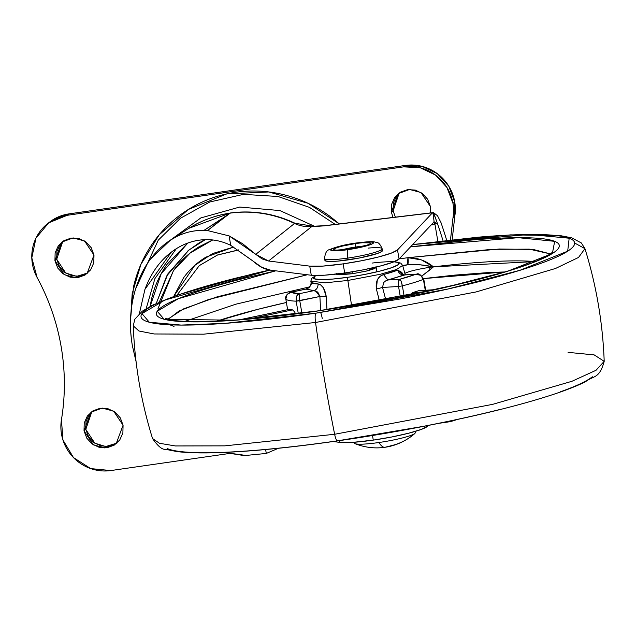 <?xml version="1.0" encoding="UTF-8"?>
<svg xmlns="http://www.w3.org/2000/svg" width="636" height="636" viewBox="0 0 636 636"><rect width="100%" height="100%" fill="white"/><g stroke="black" fill="none" stroke-linecap="round" stroke-linejoin="round"><path stroke-width="0.95" d="M354.236 442.855A31.053 3.737 -9.7 0 0 378.929 442.513A31.053 3.737 -9.7 0 0 414.879 433.474A31.053 3.737 170.3 0 1 378.929 442.513A57.916 12.267 81.8 0 0 384.923 447.283C394.908 445.884 404.186 441.877 412.764 435.255A57.916 56.175 -128.6 0 0 414.879 433.474A57.916 56.175 51.4 0 1 412.748 435.263A57.916 56.175 51.4 0 1 392.309 445.438L385.114 447.251A57.916 12.267 -98.2 0 1 384.923 447.283A57.916 12.267 -98.2 0 1 378.929 442.513A31.053 3.737 170.3 0 1 355.015 443.674A31.053 3.737 170.3 0 1 354.578 442.322M324.909 260.227A29.192 3.514 -9.7 0 0 348.115 259.901L347.805 258.081A29.192 3.514 170.3 0 1 324.599 258.407A29.192 3.514 -9.7 0 0 347.805 258.081A7.449 1.582 -98.2 0 1 347.979 249.654A21.735 2.616 170.3 0 1 331.094 249.384A21.735 2.616 170.3 0 1 356.263 243.055A7.449 1.582 -98.2 0 1 356.462 242.968A7.449 1.582 81.8 0 0 356.263 243.055L347.9 244.463L334.274 247.889L331.094 249.384L331.11 250.417L334.321 250.83L347.979 249.654L356.343 248.247L369.961 244.82L373.149 243.326L373.133 242.292L369.914 241.879L356.263 243.055A21.735 2.616 170.3 0 1 373.149 243.326A21.735 2.616 170.3 0 1 347.979 249.654A7.449 1.582 81.8 0 0 347.805 258.081A29.192 3.514 -9.7 0 0 382.133 248.891A29.192 3.514 170.3 0 1 347.805 258.081L348.115 259.901A29.192 3.514 -9.7 0 0 382.451 250.719M355.667 243.524A18.635 2.242 -9.7 0 0 334.099 248.954A18.635 2.242 -9.7 0 0 348.568 249.185A3.108 0.66 -98.2 0 1 348.655 249.145A3.108 0.66 81.8 0 0 348.568 249.185A18.635 2.242 -9.7 0 0 370.144 243.763A18.635 2.242 -9.7 0 0 355.667 243.524A3.108 0.66 81.8 0 0 355.596 247.038A3.108 0.66 -98.2 0 1 355.667 243.524L362.297 242.745L370.128 242.873L370.144 243.763L367.409 245.043L348.568 249.185L336.865 250.194L334.107 249.837L334.099 248.954L336.826 247.674L341.882 246.188L355.667 243.524M341.524 249.964A15.526 1.868 170.3 0 1 355.596 247.038L363.307 246.235A15.526 1.868 170.3 0 0 355.596 247.038L355.755 247.953L355.596 247.038L341.524 249.964M376.067 267.08L366.463 271.071L352.431 273.734L352.106 271.842L352.431 273.734L336.38 274.076M368.172 248.104A29.192 3.514 170.3 0 1 382.133 248.891M381.894 250.02L381.918 251.403L377.641 253.414L359.348 258.009L337.732 261.126L329.782 261.483L325.465 260.927L325.441 259.536M206.279 200.308L207.439 199.807M399.233 192.931L393.151 210.794L391.379 212.209L393.016 217.448L391.379 212.209L393.151 210.794L395.361 217.162L393.151 210.794L393.342 203.019L396.482 196.007M430.429 206.589L430.5 212.933L430.429 206.589L427.646 199.243L422.32 193.439L415.252 190.077L407.525 189.647L400.306 192.223L394.71 197.422L391.569 204.434L391.379 212.209L398.319 193.614L409.56 189.464L420.984 192.533L430.429 206.589M86.83 273.607L79.611 276.183L71.884 275.754L64.816 272.391L59.49 266.587L56.707 259.242L54.934 260.657L61.883 242.062L73.124 237.912L84.54 240.98L93.985 255.036L93.794 262.811L90.654 269.823L85.049 275.022L77.838 277.598L70.111 277.169L63.044 273.798L57.717 268.002L54.934 260.657L55.133 252.89L58.266 245.87L63.87 240.678L71.081 238.095L78.816 238.524L85.884 241.895L91.21 247.69L93.985 255.036L87.045 273.631L75.803 277.781L64.379 274.712L54.934 260.657L56.707 259.242L65.699 273.003L76.662 276.382L87.911 272.9M115.911 443.777L108.7 446.353L100.973 445.923L93.905 442.561L88.579 436.757L85.796 429.411L84.024 430.826L90.972 412.231L102.213 408.081L113.629 411.15L123.074 425.206L122.883 432.981L119.743 439.993L114.138 445.192L106.928 447.768L99.192 447.339L92.133 443.968L86.798 438.172L84.024 430.826L84.214 423.059L87.355 416.039L92.959 410.848L100.17 408.264L107.905 408.694L114.965 412.064L120.299 417.86L123.074 425.206L116.126 443.801L104.884 447.951L93.468 444.882L84.024 430.826L85.796 429.411L94.788 443.173L105.751 446.552L116.992 443.069M170.058 240.376L200.841 217.917L239.693 207.05L279.912 210.572L314.566 226.313L279.92 210.572L239.708 207.05L200.857 217.91L170.074 240.36M335.252 224.405L309.454 207.36L278.004 196.484L243.485 194.362L209.729 201.994L180.505 218.22L158.245 240.201L135.579 288.975L158.245 240.201L180.505 218.22L209.729 201.994L243.485 194.362L278.004 196.484L309.454 207.36L335.252 224.405M37.119 277.527C48.972 299.421 57.002 322.555 61.199 346.938A220.485 213.839 51.4 0 1 61.446 419.72L62.932 439.993L73.474 457.586L90.717 468.597L110.823 470.56L228.729 453.579L110.823 470.56A43.479 42.167 51.4 0 1 61.446 419.72C65.413 395.568 65.333 371.305 61.199 346.938A220.485 213.839 51.4 0 0 37.119 277.527A43.479 42.167 51.4 0 1 46.484 224.572A43.479 42.167 51.4 0 1 67.185 215.302L68.966 213.887L405.402 165.44L403.629 166.855L67.185 215.302L48.718 222.815L35.974 238.126L31.8 257.819L37.119 277.527M456.656 419.609A43.479 42.167 51.4 0 1 447.259 422.113L456.704 419.601M450.479 239.836L453.007 217.663L454.788 216.248L452.196 239.645L454.788 216.248A43.479 42.167 -128.6 0 0 454.732 201.93L452.959 203.345A43.479 42.167 51.4 0 1 453.007 217.663L454.788 216.248L454.732 201.93L448.746 186.109L437.274 173.62L422.05 166.362L405.402 165.44L68.966 213.887L50.49 221.4L48.781 222.719M439.055 423.29L447.259 422.113L439.055 423.29M205.349 200.69L206.382 200.237M62.789 241.378L56.707 259.242L56.906 251.474L60.038 244.455M91.878 411.548L85.796 429.411L85.995 421.644L89.127 414.624M450.495 239.828L453.007 217.663A43.479 42.167 -128.6 0 0 452.959 203.345L446.973 187.525L435.493 175.035L420.277 167.777L403.629 166.855L67.185 215.302L68.966 213.887A43.479 42.167 -128.6 0 0 51.675 220.565M130.499 320.147L133.504 286.955C137.201 270.554 143.895 255.585 153.586 242.046C163.277 228.507 175.226 217.425 189.441 208.807C203.655 200.189 219.046 194.688 235.614 192.303C252.19 189.91 268.678 190.824 285.079 195.037C301.488 199.243 316.561 206.43 330.307 216.598L339.354 223.912L307.991 203.274L268.805 191.961L226.718 193.916L188.423 209.435L159.223 234.771L140.898 264.393L132.185 293.657L130.507 319.884M403.629 166.855A43.479 42.167 51.4 0 1 452.959 203.345L454.732 201.93A43.479 42.167 -128.6 0 0 405.402 165.44L403.629 166.855M429.992 269.831L433.458 266.858A195.021 23.468 -9.7 0 1 534.876 261.571L433.458 266.858A21.735 2.616 170.3 0 0 429.578 267.374A21.735 2.616 -9.7 0 0 404.878 273.385A21.735 2.616 170.3 0 1 429.578 267.374L429.992 269.831L422.018 275.913L433.458 266.858L421.398 259.893L407.93 257.691L499.324 249.01L533.254 249.455L550.251 253.883L529.303 249.145L491.779 249.344L407.93 257.691C417.407 257.612 425.921 260.665 433.458 266.858L420.619 264.886L407.422 264.767L402.803 266.11A27.952 3.363 -9.7 0 1 407.422 264.767A6.209 1.677 82.3 0 0 407.93 257.691A195.021 23.468 170.3 0 0 399.05 258.932M167.093 448.483C172.754 451.019 183.597 452.419 199.617 452.681C215.628 452.935 235.606 452.037 259.544 449.978C283.473 447.919 309.549 444.858 337.756 440.796A9.317 1.972 -98.2 0 1 337.509 440.907A9.317 1.972 -98.2 0 1 334.639 434.277L224.762 445.86L175.441 445.955L159.477 443.284L152.537 438.53L159.477 443.284L175.441 445.955L224.762 445.86L334.639 434.277A434.754 92.093 -98.2 0 1 315.536 322.492L203.6 334.178L154.198 333.972L138.926 330.998L133.282 325.863L138.926 330.998L154.198 333.972L203.6 334.178L315.536 322.492A9.317 1.972 -98.2 0 1 315.941 313.166L225.748 323.303L181.133 325.083L149.301 322.237L141.987 313.612L164.74 300.097L269.831 270.069L237.045 277.837C213.171 283.839 193.272 289.658 177.341 295.303C161.417 300.947 150.676 305.988 145.119 310.416C139.562 314.844 139.618 318.326 145.278 320.862C150.939 323.398 161.782 324.789 177.794 325.052C193.813 325.306 213.791 324.408 237.729 322.349C261.658 320.29 287.734 317.229 315.941 313.166A9.317 1.972 81.8 0 0 315.536 322.492L476.11 291.94L555.506 268.479L578.545 257.445L584.945 248.66L574.666 243.016M410.562 246.832L469.44 240.225C491.676 238.317 510.239 237.474 525.129 237.721C540.012 237.959 550.084 239.255 555.339 241.608C560.602 243.97 560.658 247.205 555.49 251.315C550.331 255.434 540.346 260.108 525.551 265.355C510.748 270.602 492.256 276.016 470.076 281.589L397.508 297.553L318.906 310.805C292.695 314.582 268.471 317.428 246.227 319.336C223.983 321.252 205.428 322.086 190.538 321.848C175.655 321.609 165.583 320.305 160.32 317.952C155.065 315.599 155.009 312.363 160.177 308.245C165.336 304.135 175.321 299.453 190.116 294.206C204.919 288.959 223.411 283.553 245.591 277.972L275.738 270.825L178.263 298.713L157.243 311.25L164.112 319.248L235.161 320.218L318.906 310.805A9.317 1.972 -98.2 0 1 319.153 310.702A9.317 1.972 81.8 0 0 318.906 310.805L440.351 288.641L507.671 271.222L552.39 253.494L554.664 241.322L518.253 237.681L410.554 246.832M174.002 326.427L169.852 324.813L174.002 326.427M167.737 319.272L183.43 308.937L217.138 296.837L307.323 274.752L208.656 299.5L178.923 311.076L167.379 319.995M372.044 263.073A43.479 5.231 170.3 0 1 397.405 265.236A43.479 5.231 170.3 0 1 347.995 277.264A43.479 5.231 170.3 0 1 316.243 275.507L314.224 276.724L314.248 278.791L320.679 279.617L332.533 279.085L347.995 277.264A3.108 0.66 81.8 0 0 347.868 280.452A3.108 0.66 -98.2 0 1 347.995 277.264L364.714 274.45L380.153 271.047L391.959 267.597L398.327 264.608L398.295 262.541L394.018 261.793M315.925 275.507L311.823 278.29L310.829 281.152L325.163 282.821L347.868 280.452L325.163 282.821L310.829 281.152L311.084 282.591A46.674 5.613 -9.7 0 0 318.08 283.95L320.735 285L323.342 287.742L326.189 296.257L326.976 309.549L326.189 296.257L319.884 296.479L296.161 301.162A74.531 8.968 170.3 0 1 285.834 299.159L287.631 309.66L285.834 299.159A74.531 8.968 -9.7 0 0 296.161 301.162L298.284 313.556L296.161 301.162L299.763 300.717L299.111 293.752L291.201 292.218L305.956 289.11L313.866 290.644L299.111 293.752C296.901 294.5 295.915 296.964 296.161 301.162L296.615 296.368L299.111 293.752L299.763 300.717L319.884 296.479L320.647 310.479L319.884 296.479L326.189 296.257C324.845 288.696 322.142 284.586 318.08 283.95C318.087 287.408 316.688 289.642 313.866 290.644L299.111 293.752A68.322 8.22 170.3 0 1 291.201 292.218L287.043 294.516L285.834 299.159M351.589 305.693L347.868 280.452L351.589 305.693M309.621 286.868L235.813 304.199L184.798 321.411L235.813 304.199L309.621 286.868M423.656 278.576L454.573 275.126L489.553 272.478L504.777 271.954L423.218 278.632M216.63 321.212L257.636 309.382L286.391 302.49A185.704 22.347 170.3 0 0 216.638 321.212M394.233 261.706L400.736 263.089L402.62 265.458L396.586 269.489L380.447 274.251L347.868 280.452L380.447 274.251L396.586 269.489L402.62 265.458L405.291 274.832M379.43 300.868L376.385 289.03L377.299 279.975L379.93 276.477L383.468 274.537A46.674 5.613 -9.7 0 0 397.699 270.117L401.825 272.367L403.089 274.744M402.612 265.427L407.422 264.767L402.612 265.427M289.547 309.311L240.003 319.749L289.547 309.311L292.512 309.883L249.455 318.954L292.512 309.883L294.595 311.855L292.512 309.883A74.531 8.968 -9.7 0 1 289.547 309.311L239.621 319.773M435.612 289.611L418.679 290.716A74.531 8.968 -9.7 0 1 412.637 292.584L409.791 295.263L412.637 292.584L425.436 291.813L412.637 292.584L418.679 290.716L435.103 289.722L419.537 290.58M295.541 313.914L294.595 311.855L295.549 313.914M336.746 273.48L336.762 274.434L339.751 274.824L352.431 273.734L367.362 270.849L372.839 269.243L375.797 267.851L375.789 266.897M322.237 318.509A9.317 1.972 81.8 0 0 320.624 312.491M412.677 244.582L477.938 237.212C501.876 235.153 521.854 234.255 537.873 234.517C553.884 234.771 564.728 236.171 570.389 238.707C576.049 241.243 576.105 244.725 570.548 249.153C564.991 253.581 554.25 258.614 538.326 264.258C522.394 269.903 502.496 275.73 478.622 281.732C454.748 287.734 428.72 293.458 400.529 298.904L315.941 313.166L447.299 289.165L519.938 270.308L567.686 251.188L569.172 238.206L529.08 234.485L412.677 244.582M412.756 244.494L510.565 234.875L559.934 235.543L571.685 237.824L581.352 242.96L584.945 248.66L578.545 257.445L555.506 268.479L476.11 291.94L315.536 322.492A434.754 92.093 81.8 0 0 334.639 434.277L492.59 404.369L571.915 381.298L596.035 370.279L604.2 361.328L596.035 370.279L571.915 381.298L492.59 404.369L334.639 434.277A9.317 1.972 81.8 0 0 337.509 440.907C295.494 446.925 258.892 450.717 227.72 452.276C206.175 453.333 189.226 453.094 176.895 451.568L165.606 449.31C162.275 449.875 157.919 446.281 152.537 438.53C141.128 401.825 134.713 364.277 133.282 325.863L134.768 319.312L142.162 311.258L152.417 305.232L177.977 294.873L252.818 273.893L269.624 270.038M568.051 352.36L594.167 354.896L604.2 361.328C599.351 379.287 593.428 375.407 585.549 381.719C574.388 387.276 558.424 393.143 537.651 399.321C487.248 414.457 409.258 430.644 337.525 440.899M337.756 440.796L422.344 426.533C450.534 421.088 476.563 415.364 500.437 409.361M560.141 391.887C576.065 386.243 586.805 381.203 592.362 376.774M301.877 313.087L299.763 300.717L301.877 313.087M425.253 290.231L423.393 279.347A74.531 8.968 170.3 0 1 402.373 285.866L404.138 296.185L402.373 285.866L398.549 286.486L400.33 296.933L398.549 286.486L402.373 285.866C401.523 281.756 400.616 279.562 399.654 279.276L387.912 279.983L404.027 274.983L415.769 274.283L399.654 279.276C398.486 279.912 398.12 282.312 398.549 286.486L398.462 281.756L399.654 279.276L401.133 281.319L402.373 285.866A74.531 8.968 -9.7 0 0 423.393 279.347L425.253 290.231M385.774 299.707L382.538 287.456L398.549 286.486L382.538 287.456L385.774 299.707M425.667 290.207L423.767 279.093L423.393 279.347L420.619 275.277L415.769 274.283A68.322 8.22 170.3 0 1 399.654 279.276L387.912 279.983L385.607 280.921L383.635 282.575L382.538 287.456L376.385 289.03L382.538 287.456L383.619 282.599M315.679 290.922L319.884 296.479L317.762 292.059L313.866 290.644C316.688 289.642 318.087 287.408 318.08 283.95L311.084 282.591C310.996 286.033 309.287 288.203 305.956 289.11C309.287 288.203 310.996 286.033 311.084 282.591L310.948 282.917C312.006 284.252 310.384 286.287 306.075 289.038L313.866 290.644M285.826 299.087L287.623 309.66M287.106 294.444L291.201 292.218L290.024 292.488M290.962 292.234L305.956 289.11M379.438 300.868L376.385 289.03C375.479 281.398 377.84 276.565 383.468 274.537L387.912 279.983L383.468 274.537L397.699 270.117C398.859 273.385 400.966 275.006 404.027 274.983L415.769 274.283L420.571 275.245M422.805 277.622L423.393 279.347L422.717 278.997L423.393 279.347M423.767 279.093C420.762 274.609 418.377 272.963 416.612 274.148L415.96 274.235M404.671 275.006L387.912 279.983M404.035 274.983L404.027 274.983C400.966 275.006 398.859 273.385 397.699 270.117L403.081 274.744M399.177 258.908L407.93 257.691L407.422 264.767C414.37 264.012 423.051 264.711 433.458 266.858M242.348 455.297L224.023 452.442L245.957 455.44L242.348 455.297M136.072 361.55L132.352 345.65C129.521 328.931 129.847 312.872 133.337 297.457C136.764 282.471 142.544 269.6 150.676 258.836C158.277 248.795 166.998 241.346 176.824 236.497C185.648 232.148 194.68 230.129 203.918 230.431L207.519 230.574L229.103 235.892L255.775 254.36L268.543 261.006L309.724 266.126L311.282 275.245A46.579 5.605 -9.7 0 0 344.704 272.979A46.579 5.605 -9.7 0 0 399.066 259.027L397.508 249.916A46.579 5.605 170.3 0 1 343.146 263.868L344.704 272.979L343.146 263.868A46.579 5.605 170.3 0 1 309.724 266.126L311.282 275.245L270.745 270.205C264.751 269.457 258.86 266.412 253.056 261.062L230.717 245.345L229.103 235.892L242.65 243.739L255.775 254.36L294.548 223.459A114.901 111.435 -128.6 0 0 230.113 213.132L207.519 230.574L203.918 230.431L223.626 217.735L207.519 230.574L229.103 235.892L230.717 245.345C221.718 240.957 212.504 239.096 203.083 239.764C191.738 240.567 181.101 244.741 171.164 252.293C159.652 261.046 150.907 273.408 144.936 289.372L139.403 313.484L144.936 289.372L171.164 252.293C180.855 244.852 191.492 240.678 203.083 239.764C212.408 239.072 221.614 240.933 230.717 245.345L261.833 267.327L270.745 270.205L311.282 275.245L324.606 275.197L344.704 272.979L363.259 269.839L380.241 266.047L392.857 262.239L399.066 259.027L397.508 249.916L432.472 212.798L432.893 212.686L434.142 221.797L432.893 212.686L433.41 212.67L436.622 221.177A446.559 410.101 -116 0 0 433.537 212.655A446.559 410.101 64 0 1 436.622 221.177L437.655 224.174A446.559 410.101 64 0 1 443.006 240.678M238.802 249.948L217.44 255.044L199.179 265.697L217.44 255.044L238.802 249.948M204.895 239.669L188.868 250.083L205.309 239.653L188.868 250.083L167.944 273.798L156.265 303.396M156.313 303.38L166.68 275.952L188.868 250.083M157.919 308.889L173.382 270.761L190.077 253.096L212.702 239.979M176.888 295.255L199.299 265.602L217.456 254.996L238.683 249.876L217.456 254.996L199.235 265.649M427.638 426.16L421.43 429.372L408.805 433.18L391.832 436.964L373.276 440.112A46.579 5.605 -9.7 0 1 339.847 442.378L333.081 441.535L339.847 442.378L339.545 440.613L339.847 442.378L353.179 442.33L373.276 440.112L372.489 435.509L373.276 440.112A46.579 5.605 -9.7 0 0 427.638 426.16L428.314 425.444L427.638 426.16L427.543 425.595M187.787 243.055L161.131 273.862L150.112 306.409L151.392 299.651C154.317 286.637 159.628 274.768 167.316 264.02L187.747 243.063M204.879 239.669L199.02 242.936L187.898 250.87M434.674 223.308L436.224 223.125L434.674 223.315M440.971 222.552A446.559 410.101 64 0 1 446.679 240.257A446.559 410.101 -116 0 0 440.971 222.552L437.496 215.747L433.537 212.655L437.496 215.747M278.409 448.277L266.285 453.444L265.617 449.533L266.285 453.444L245.957 455.44L266.285 453.444M434.157 221.9L435.644 222.751L434.03 221.916L399.066 259.027L434.03 221.916L437.624 224.071L435.684 222.767M309.724 266.126L268.543 261.006L311.759 226.567L324.034 225.867L432.472 212.798L397.508 249.916L391.299 253.12L378.682 256.936L361.701 260.72L343.146 263.868L323.048 266.079L309.724 266.126M230.542 212.957L203.918 230.431C194.274 230.224 185.251 232.243 176.824 236.497L170.48 240.106L150.676 258.836C142.639 269.481 136.859 282.352 133.337 297.457C129.903 312.713 129.569 328.78 132.352 345.65L136.088 361.677M433.355 221.996L434.984 224.492L431.168 224.953L434.984 224.492L437.854 241.282M176.315 248.7L154.914 278.592L146.177 308.611L154.914 278.592L176.315 248.7M173.779 296.36L194.759 265.395L212.511 253.581L233.825 246.975L205.905 257.151C197.025 262.541 189.552 269.465 183.494 277.924L173.763 296.368M212.67 239.979L199.394 246.585C189.138 252.802 180.521 260.792 173.533 270.554L159.254 302.068M313.023 226.241L295.048 223.276C274.402 213.505 252.89 210.063 230.51 212.957L230.113 213.132C216.288 215.079 202.701 220.024 189.361 227.974L187.374 229.23C200.435 220.875 214.682 215.509 230.113 213.132A114.901 111.435 51.4 0 1 294.548 223.459A15.526 1.685 -64.3 0 1 295.064 223.292A15.526 1.685 115.7 0 0 294.548 223.459A31.053 30.115 -128.6 0 0 310.638 226.4A31.053 30.115 51.4 0 1 294.548 223.459L255.775 254.36L262.104 258.916L268.543 261.006L311.759 226.567A12.418 10.55 -88.5 0 1 314.224 226.305A12.418 10.55 91.5 0 0 311.759 226.567L313.23 226.607A12.418 10.566 -88.4 0 1 315.71 226.344M313.166 226.249A12.418 10.351 94.7 0 0 310.638 226.4L311.759 226.567L310.638 226.4A12.418 10.351 -85.3 0 1 313.079 226.241M436.63 221.201L433.41 212.67M315.734 226.344A12.418 10.566 91.6 0 0 313.23 226.607L324.034 225.867A12.418 4.683 -96.9 0 1 324.678 225.685A12.418 4.683 83.1 0 0 324.034 225.867L432.472 212.798M434.03 221.916L437.624 224.071M384.923 447.283C374.819 448.738 364.818 447.521 354.92 443.634M324.901 260.386L324.591 258.566C325.091 253.009 326.769 250.02 329.623 249.606C336.778 246.609 345.714 244.399 356.446 242.968C375.272 240.678 373.896 242.07 376.623 242.467C378.468 242.356 380.312 244.447 382.141 248.732L382.451 250.552M368.459 244.645L368.753 244.351C366.233 245.742 359.531 247.34 348.647 249.153L336.134 250.171M412.764 435.255L415.014 433.362M354.236 443.03L354.101 442.266M376.949 271.834L376.138 267.064M415.451 432.567L415.252 431.407M49.139 222.433L47.366 223.848M552.271 252.206C552.128 252.826 549.265 254.639 543.693 257.644C513.801 273.249 411.548 297.728 319.137 310.702C251.228 320.17 203.321 323.493 175.417 320.663L165.281 318.358M584.945 248.66C596.353 285.365 602.769 322.921 604.2 361.328M285.818 299.127C284.054 296.281 290.374 291.288 290.692 292.274M290.66 292.282L306.083 289.03M416.739 274.14L404.313 274.887L402.27 274.315L402.962 275.404M187.374 229.23L170.48 240.106M188.717 228.372L230.478 212.957M313.119 226.249L324.63 225.685L432.711 212.663"/></g></svg>
